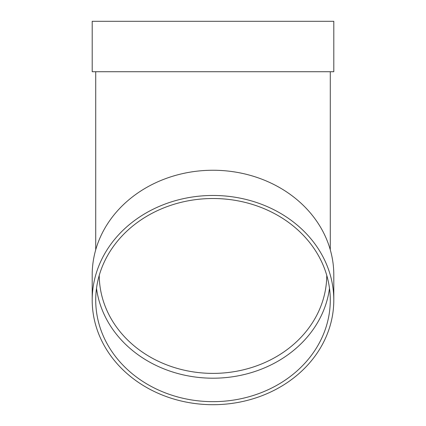 <?xml version="1.0" encoding="UTF-8"?>
<svg xmlns="http://www.w3.org/2000/svg" width="426" height="426" viewBox="0 0 426 426"><rect width="100%" height="100%" fill="white"/><g stroke="black" fill="none" stroke-linecap="round" stroke-linejoin="round"><path stroke-width="0.64" d="M329.495 288.354A117.283 101.569 0 0 1 213 378.197A117.283 101.569 0 0 1 96.505 288.354M92.202 300.085L92.202 274.871A120.798 104.615 0 0 1 213 170.251A120.798 104.615 0 0 1 333.798 274.871L333.798 300.085A120.798 104.615 0 0 1 213 404.7A120.798 104.615 0 0 1 92.202 300.085A120.798 104.615 0 0 1 213 195.47A120.798 104.615 0 0 1 333.798 300.085M92.202 71.733L333.798 71.733L333.798 21.3L92.202 21.3L92.202 71.733M213 198.516A117.283 101.569 0 0 1 330.283 300.085A117.283 101.569 0 0 1 213 401.654A117.283 101.569 0 0 1 95.717 300.085A117.283 101.569 0 0 1 213 198.516M99.237 275.388A113.763 98.523 180 0 0 213 373.389A113.763 98.523 180 0 0 326.763 275.388M95.717 71.733L95.717 249.801M330.283 71.733L330.283 249.801"/></g></svg>
